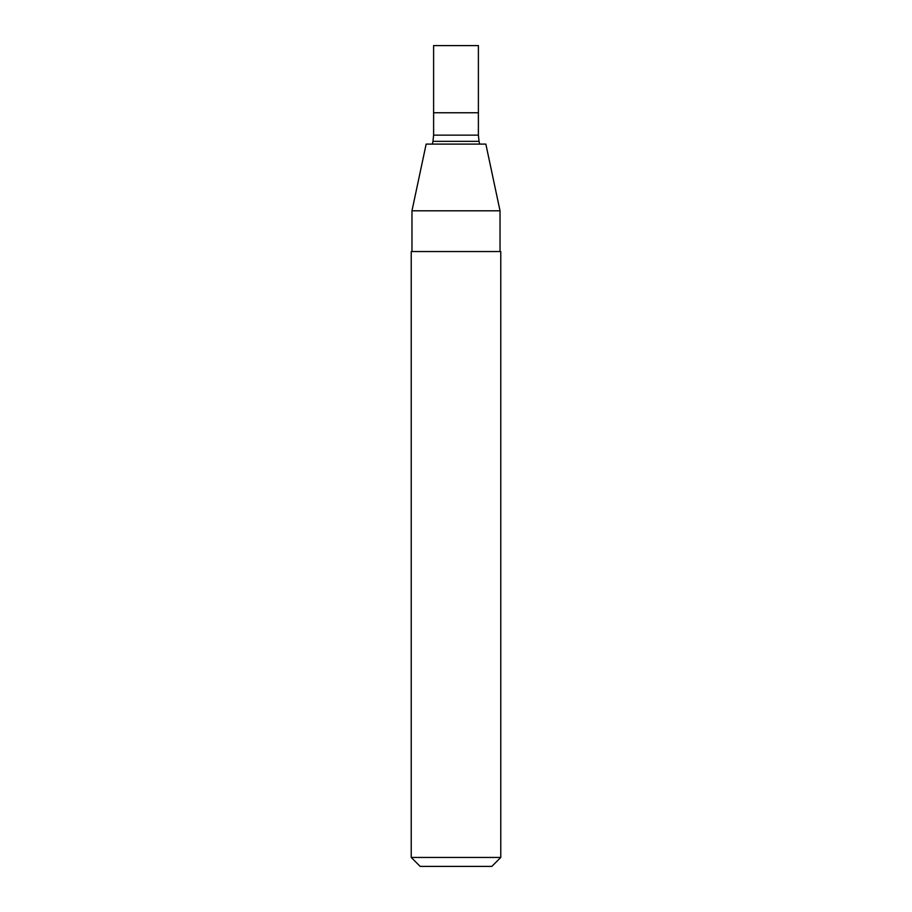 <?xml version="1.0" encoding="UTF-8"?>
<svg xmlns="http://www.w3.org/2000/svg" width="912" height="912" viewBox="0 0 912 912"><rect width="100%" height="100%" fill="white"/><g stroke="black" fill="none" stroke-linecap="round" stroke-linejoin="round"><path stroke-width="1.37" d="M456 112.757L478.39 112.757L478.39 45.6L433.61 45.6L433.61 112.757L478.39 112.757L478.39 135.147L433.61 135.147L433.61 112.757L456 112.757M456 144.096L485.845 144.096L500.027 210.797L411.973 210.797L426.155 144.096L456 144.096M456 251.541L500.768 251.541L500.768 857.451L411.232 857.451L411.232 251.541L456 251.541M411.232 857.451L420.181 866.4L491.819 866.4L500.768 857.451M433.61 135.147L432.961 141.349L479.039 141.349L478.39 135.147M432.961 141.349L432.379 144.096M479.039 141.349L479.621 144.096M500.027 251.541L500.027 210.797M411.973 251.541L411.973 210.797"/></g></svg>
